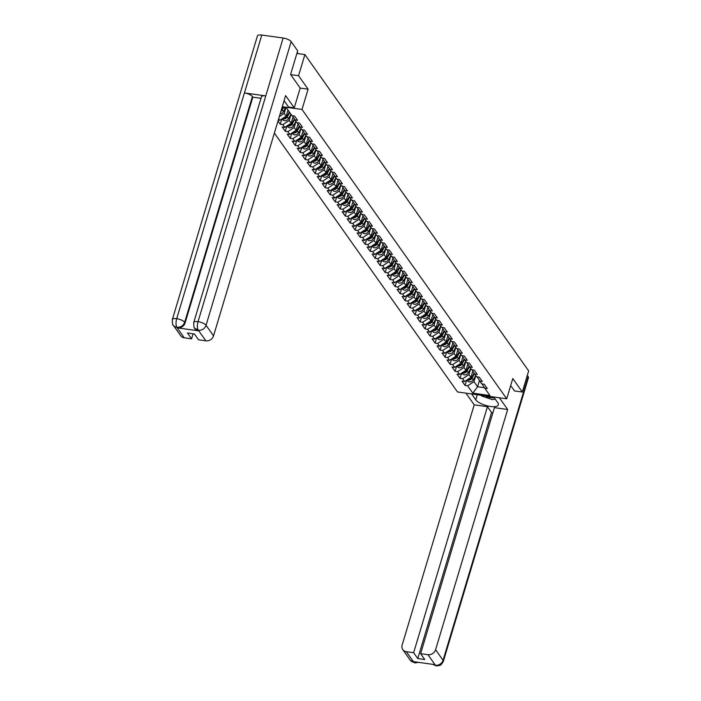 <?xml version="1.0" encoding="UTF-8"?>
<svg xmlns="http://www.w3.org/2000/svg" width="701" height="701" viewBox="0 0 701 701"><rect width="100%" height="100%" fill="white"/><g stroke="black" fill="none" stroke-linecap="round" stroke-linejoin="round"><path stroke-width="1.05" d="M274.371 133.085L457.516 391.973L506.709 398.799L302.008 109.461L282.284 106.718M479.423 380.617L477.583 386.75L472.816 393.156L489.938 395.53L484.733 388.179L487.291 388.529L484.251 384.236L481.692 383.876L477.057 376.866M472.816 393.156L467.611 385.804L465.052 385.445L466.647 380.152M472.842 371.031L470.941 377.357L464.57 381.502L462.012 381.151L465.052 385.445M464.57 381.502L462.616 378.742L460.066 378.382L461.652 373.098M467.847 363.977L465.946 370.303L459.576 374.439L457.017 374.089L460.066 378.382M459.576 374.439L457.63 371.679L455.072 371.328L456.658 366.036M462.853 356.914L460.951 363.241L454.581 367.385L452.031 367.026L455.072 371.328M454.581 367.385L452.636 364.625L450.077 364.266L451.663 358.973M457.858 349.86L455.957 356.187L449.586 360.323L447.036 359.972L450.077 364.266M449.586 360.323L447.641 357.563L445.082 357.212L446.668 351.92M452.864 342.798L450.962 349.124L444.6 353.269L442.042 352.91L445.082 357.212M444.6 353.269L442.646 350.509L440.088 350.149L441.674 344.857M447.869 335.735L445.967 342.062L439.606 346.206L437.047 345.847L440.088 350.149M439.606 346.206L437.652 343.446L435.093 343.087L436.679 337.803M442.874 328.681L440.973 335.008L434.611 339.144L432.053 338.793L435.093 343.087M434.611 339.144L432.657 336.384L430.099 336.033L431.685 330.741M437.88 321.619L435.978 327.945L429.617 332.09L427.058 331.731L430.099 336.033M429.617 332.09L427.663 329.33L425.104 328.971L426.69 323.678M432.885 314.556L430.984 320.883L424.622 325.027L422.063 324.668L425.104 328.971M424.622 325.027L422.668 322.267L420.109 321.908L421.695 316.624M427.89 307.502L425.989 313.829L419.627 317.965L417.069 317.614L420.109 321.908M419.627 317.965L417.673 315.205L415.115 314.854L416.701 309.562M422.896 300.44L420.994 306.766L414.633 310.911L412.074 310.552L415.115 314.854M414.633 310.911L412.679 308.151L410.12 307.792L411.706 302.499M417.901 293.377L416 299.713L409.638 303.848L407.079 303.498L410.12 307.792M409.638 303.848L407.684 301.088L405.125 300.738L406.711 295.445M412.907 286.323L411.014 292.65L404.643 296.795L402.085 296.435L405.125 300.738M404.643 296.795L402.689 294.026L400.131 293.675L401.717 288.383M407.912 279.261L406.019 285.587L399.649 289.732L397.09 289.373L400.131 293.675M399.649 289.732L397.695 286.972L395.136 286.613L396.722 281.329M402.917 272.207L401.025 278.534L394.654 282.669L392.096 282.319L395.136 286.613M394.654 282.669L392.7 279.909L390.142 279.559L391.728 274.266M397.923 265.144L396.03 271.471L389.66 275.616L387.101 275.256L390.142 279.559M389.66 275.616L387.706 272.855L385.147 272.496L386.733 267.204M392.928 258.082L391.035 264.408L384.665 268.553L382.106 268.194L385.147 272.496M384.665 268.553L382.711 265.793L380.152 265.434L381.747 260.15M387.933 251.028L386.041 257.355L379.67 261.491L377.112 261.14L380.152 265.434M379.67 261.491L377.716 258.73L375.158 258.38L376.752 253.087M382.939 243.966L381.046 250.292L374.676 254.437L372.117 254.077L375.158 258.38M374.676 254.437L372.722 251.677L370.163 251.317L371.758 246.025M377.953 236.903L376.051 243.238L369.681 247.374L367.122 247.024L370.163 251.317M369.681 247.374L367.727 244.614L365.177 244.263L366.763 238.971M372.958 229.849L371.057 236.176L364.686 240.312L362.128 239.961L365.177 244.263M364.686 240.312L362.741 237.551L360.183 237.201L361.769 231.908M367.964 222.787L366.062 229.113L359.692 233.258L357.142 232.898L360.183 237.201M359.692 233.258L357.747 230.498L355.188 230.138L356.774 224.855M362.969 215.733L361.068 222.059L354.697 226.195L352.147 225.845L355.188 230.138M354.697 226.195L352.752 223.435L350.193 223.084L351.779 217.792M357.974 208.67L356.073 214.997L349.711 219.141L347.153 218.782L350.193 223.084M349.711 219.141L347.757 216.381L345.199 216.022L346.785 210.729M352.98 201.608L351.078 207.934L344.717 212.079L342.158 211.72L345.199 216.022M344.717 212.079L342.763 209.319L340.204 208.959L341.79 203.676M347.985 194.554L346.084 200.88L339.722 205.016L337.163 204.666L340.204 208.959M339.722 205.016L337.768 202.256L335.209 201.906L336.795 196.613M342.991 187.491L341.089 193.818L334.727 197.962L332.169 197.603L335.209 201.906M334.727 197.962L332.773 195.202L330.215 194.843L331.801 189.55M337.996 180.429L336.094 186.764L329.733 190.9L327.174 190.549L330.215 194.843M329.733 190.9L327.779 188.14L325.22 187.789L326.806 182.497M333.001 173.375L331.1 179.701L324.738 183.837L322.18 183.487L325.22 187.789M324.738 183.837L322.784 181.077L320.226 180.727L321.812 175.434M328.007 166.312L326.105 172.639L319.744 176.783L317.185 176.424L320.226 180.727M319.744 176.783L317.79 174.023L315.231 173.664L316.817 168.38M323.012 159.258L321.111 165.585L314.749 169.721L312.19 169.37L315.231 173.664M314.749 169.721L312.795 166.961L310.236 166.61L311.822 161.318M318.017 152.196L316.125 158.522L309.754 162.667L307.196 162.308L310.236 166.61M309.754 162.667L307.8 159.907L305.242 159.548L306.828 154.255M313.023 145.133L311.13 151.46L304.76 155.604L302.201 155.245L305.242 159.548M304.76 155.604L302.806 152.844L300.247 152.485L301.833 147.201M308.028 138.079L306.135 144.406L299.765 148.542L297.206 148.191L300.247 152.485M299.765 148.542L297.811 145.782L295.252 145.431L296.838 140.139M303.034 131.017L301.141 137.343L294.77 141.488L292.212 141.129L295.252 145.431M294.77 141.488L292.816 138.728L290.258 138.369L291.844 133.076M298.039 123.954L296.146 130.281L289.776 134.426L287.217 134.075L290.258 138.369M289.776 134.426L287.822 131.665L285.263 131.315L286.858 126.022M293.044 116.901L291.152 123.227L284.781 127.363L282.223 127.012L285.263 131.315M284.781 127.363L282.827 124.603L280.269 124.252L281.863 118.96M277.99 121.019L280.269 124.252M287.988 110.075L286.157 116.164L279.787 120.309L278.271 120.099M279.787 120.309L278.674 118.732M282.012 107.621L286.709 108.269L291.914 115.621L294.473 115.98L297.513 120.283L294.955 119.924L296.909 122.684L299.467 123.043L302.508 127.337L299.949 126.986L301.903 129.746L304.462 130.097L307.502 134.399L304.944 134.04L306.898 136.8L309.456 137.159L312.497 141.453L309.938 141.103L311.892 143.863L314.451 144.213L317.492 148.516L314.933 148.165L316.887 150.925L319.446 151.276L322.486 155.578L319.928 155.219L321.882 157.979L324.44 158.338L327.481 162.632L324.922 162.281L326.876 165.042L329.435 165.392L332.476 169.695L329.917 169.335L331.871 172.095L334.43 172.455L337.47 176.757L334.912 176.398L336.866 179.158L339.415 179.517L342.465 183.811L339.906 183.46L341.851 186.221L344.41 186.571L347.451 190.874L344.901 190.514L346.846 193.274L349.405 193.634L352.445 197.927L349.895 197.577L351.841 200.337L354.399 200.688L357.44 204.99L354.881 204.639L356.835 207.4L359.394 207.75L362.435 212.052L359.876 211.693L361.83 214.453L364.389 214.813L367.429 219.106L364.87 218.756L366.825 221.516L369.383 221.866L372.424 226.169L369.865 225.81L371.819 228.57L374.378 228.929L377.418 233.231L374.86 232.872L376.814 235.632L379.372 235.992L382.413 240.285L379.854 239.935L381.808 242.695L384.367 243.045L387.408 247.348L384.849 246.989L386.803 249.749L389.362 250.108L392.402 254.402L389.844 254.051L391.798 256.811L394.356 257.171L397.397 261.464L394.838 261.114L396.792 263.874L399.351 264.224L402.392 268.527L399.833 268.168L401.787 270.928L404.346 271.287L407.386 275.581L404.827 275.23L406.782 277.99L409.34 278.341L412.381 282.643L409.822 282.284L411.776 285.044L414.335 285.403L417.375 289.706L414.817 289.347L416.771 292.107L419.329 292.466L422.37 296.76L419.811 296.409L421.765 299.169L424.324 299.52L427.365 303.822L424.806 303.463L426.76 306.223L429.319 306.582L432.359 310.885L429.801 310.525L431.755 313.286L434.305 313.645L437.354 317.939L434.795 317.588L436.741 320.348L439.299 320.699L442.34 325.001L439.79 324.642L441.735 327.402L444.294 327.761L447.334 332.055L444.784 331.704L446.73 334.465L449.288 334.815L452.329 339.118L449.77 338.758L451.724 341.527L454.283 341.878L457.324 346.18L454.765 345.821L456.719 348.581L459.278 348.94L462.318 353.234L459.76 352.883L461.714 355.644L464.272 355.994L467.313 360.296L464.754 359.937L466.708 362.697L469.267 363.057L472.308 367.359L469.749 367L471.703 369.76L474.262 370.119L477.302 374.413L474.743 374.062L476.698 376.823L479.256 377.173L482.297 381.475L479.738 381.116M470.818 368.507L468.987 374.597L470.941 377.357M468.987 374.597L462.616 378.742M465.823 361.444L463.992 367.543L465.946 370.303M463.992 367.543L457.63 371.679M474.743 374.062L472.062 369.813M460.829 354.382L458.997 360.48L460.951 363.241M458.997 360.48L452.636 364.625M469.749 367L467.076 362.75M455.834 347.328L454.003 353.427L455.957 356.187M454.003 353.427L447.641 357.563M464.754 359.937L462.082 355.696M450.839 340.265L449.008 346.364L450.962 349.124M449.008 346.364L442.646 350.509M459.76 352.883L457.087 348.634M445.845 333.212L444.013 339.302L445.967 342.062M444.013 339.302L437.652 343.446M454.765 345.821L452.092 341.571M440.85 326.149L439.019 332.248L440.973 335.008M439.019 332.248L432.657 336.384M449.77 338.758L447.098 334.517M435.856 319.086L434.024 325.185L435.978 327.945M434.024 325.185L427.663 329.33M444.784 331.704L442.103 327.455M430.861 312.033L429.03 318.123L430.984 320.883M429.03 318.123L422.668 322.267M439.79 324.642L437.109 320.392M425.866 304.97L424.044 311.069L425.989 313.829M424.044 311.069L417.673 315.205M434.795 317.588L432.114 313.338M420.872 297.907L419.049 304.006L420.994 306.766M419.049 304.006L412.679 308.151M429.801 310.525L427.119 306.276M415.877 290.854L414.054 296.952L416 299.713M414.054 296.952L407.684 301.088M424.806 303.463L422.125 299.213M410.882 283.791L409.06 289.89L411.014 292.65M409.06 289.89L402.689 294.026M419.811 296.409L417.13 292.159M405.888 276.737L404.065 282.827L406.019 285.587M404.065 282.827L397.695 286.972M414.817 289.347L412.135 285.097M400.893 269.675L399.071 275.773L401.025 278.534M399.071 275.773L392.7 279.909M409.822 282.284L407.141 278.043M395.907 262.612L394.076 268.711L396.03 271.471M394.076 268.711L387.706 272.855M404.827 275.23L402.146 270.98M390.913 255.558L389.081 261.648L391.035 264.408M389.081 261.648L382.711 265.793M399.833 268.168L397.152 263.918M385.918 248.496L384.087 254.594L386.041 257.355M384.087 254.594L377.716 258.73M394.838 261.114L392.157 256.864M380.923 241.433L379.092 247.532L381.046 250.292M379.092 247.532L372.722 251.677M389.844 254.051L387.162 249.801M375.929 234.379L374.097 240.478L376.051 243.238M374.097 240.478L367.727 244.614M384.849 246.989L382.168 242.739M370.934 227.317L369.103 233.415L371.057 236.176M369.103 233.415L362.741 237.551M379.854 239.935L377.173 235.685M365.94 220.263L364.108 226.353L366.062 229.113M364.108 226.353L357.747 230.498M374.86 232.872L372.187 228.622M360.945 213.2L359.114 219.299L361.068 222.059M359.114 219.299L352.752 223.435M369.865 225.81L367.193 221.569M355.95 206.138L354.119 212.237L356.073 214.997M354.119 212.237L347.757 216.381M364.87 218.756L362.198 214.506M350.956 199.084L349.124 205.174L351.078 207.934M349.124 205.174L342.763 209.319M359.876 211.693L357.203 207.443M345.961 192.021L344.13 198.12L346.084 200.88M344.13 198.12L337.768 202.256M354.881 204.639L352.209 200.39M340.966 184.959L339.135 191.058L341.089 193.818M339.135 191.058L332.773 195.202M349.895 197.577L347.214 193.327M335.972 177.905L334.14 183.995L336.094 186.764M334.14 183.995L327.779 188.14M344.901 190.514L342.219 186.264M330.977 170.842L329.155 176.941L331.1 179.701M329.155 176.941L322.784 181.077M339.906 183.46L337.225 179.211M325.983 163.789L324.16 169.879L326.105 172.639M324.16 169.879L317.79 174.023M334.912 176.398L332.23 172.148M320.988 156.726L319.165 162.825L321.111 165.585M319.165 162.825L312.795 166.961M329.917 169.335L327.236 165.094M315.993 149.663L314.171 155.762L316.125 158.522M314.171 155.762L307.8 159.907M324.922 162.281L322.241 158.032M310.999 142.61L309.176 148.7L311.13 151.46M309.176 148.7L302.806 152.844M319.928 155.219L317.246 150.969M306.013 135.547L304.181 141.646L306.135 144.406M304.181 141.646L297.811 145.782M314.933 148.165L312.252 143.915M301.018 128.485L299.187 134.583L301.141 137.343M299.187 134.583L292.816 138.728M309.938 141.103L307.257 136.853M296.024 121.431L294.192 127.521L296.146 130.281M294.192 127.521L287.822 131.665M304.944 134.04L302.262 129.79M291.029 114.368L289.198 120.467L291.152 123.227M289.198 120.467L282.827 124.603M299.949 126.986L297.268 122.736M285.78 108.138L284.203 113.404L286.157 116.164M284.203 113.404L279.322 116.585M294.955 119.924L292.273 115.674M300.177 88.098L308.089 89.193L298.547 75.708L290.678 74.621M298.547 75.708L304.891 54.582L296.891 53.469M514.455 390.93L522.324 392.025L528.668 370.89L304.891 54.582M522.324 392.025L512.79 378.54L506.709 398.799M308.089 89.193L302.008 109.461M475.813 375.561L473.981 381.659L477.583 386.75L484.435 387.706M473.981 381.659L467.611 385.804M484.733 388.179L482.051 383.929M280.899 111.31A3.549 3.041 -35.3 0 0 282.258 109.873L283.397 107.814M280.19 113.676A3.549 3.041 -35.3 0 0 283.493 111.617L285.438 108.094M281.241 110.18A3.549 3.041 -35.3 0 0 281.872 109.33L282.766 107.726M495.239 399.141L492.286 399.605L481.359 395.881L480.886 395.215M484.987 395.785A6.984 2.427 -163.3 0 0 494.179 397.642M284.089 100.681L288.593 107.051L294.254 107.84L285.614 95.616L213.542 335.849A6.449 5.52 144.7 0 1 205.901 340.817L198.567 339.801L194.44 333.965L187.456 332.993L191.583 338.828L184.249 337.812A6.449 5.52 144.7 0 1 180.727 335.744L173.252 325.185A6.449 5.52 -35.3 0 0 176.775 327.244L184.249 337.812M193.73 322.548A6.607 2.296 16.7 0 1 198.041 321.663C197.086 325.334 197.156 328.173 198.269 330.162L194.65 328.156C194.046 328.41 193.739 326.543 193.73 322.548L261.464 96.791A6.607 2.296 16.7 0 1 265.775 95.897L283.143 38.012A6.607 2.296 16.7 0 1 291.16 41.639L297.671 50.849L290.582 74.481L300.186 88.054L294.254 107.84M173.252 325.185C172.648 325.439 172.341 323.573 172.332 319.577L257.433 35.935A6.607 2.296 16.7 0 1 261.788 35.05L244.421 92.935A6.607 2.296 16.7 0 1 252.395 96.554L184.661 322.311L185.099 322.924A6.449 5.52 144.7 0 1 177.458 327.893L198.611 330.828A6.449 5.52 144.7 0 1 195.08 328.76L194.65 328.156M283.143 38.012L261.788 35.05M291.16 41.639L206.059 325.282A6.607 2.296 16.7 0 0 198.041 321.663L265.775 95.897L244.421 92.935L176.696 318.692C175.723 322.364 175.785 325.194 176.88 327.201L176.775 327.244M191.583 338.828L193.099 333.781M261.009 98.298L252.824 97.167L185.099 322.924M252.824 97.167L252.395 96.554M477.302 394.716L475.769 399.833A12.083 4.206 -163.3 0 0 488.062 406.037A12.083 4.206 -163.3 0 0 498.411 404.845A12.083 4.206 -163.3 0 0 497.903 402.909L493.723 396.994M475.769 399.833L471.58 393.918M465.928 393.138L474.209 404.845L487.44 406.676L413.634 652.701L406.3 651.685L413.932 662.331L413.59 661.674L434.743 664.609L435.417 665.249L427.943 654.69A6.449 5.52 -35.3 0 0 435.584 649.713L443.058 660.281L528.16 376.639L527.301 375.429M492.908 412.705L491.567 412.521L487.44 406.676M491.567 412.521L417.761 658.537L424.745 659.51L420.618 653.665L494.424 407.649L507.655 409.489L435.584 649.713M499.375 397.782L507.655 409.489M474.209 404.845L402.137 645.069A6.449 5.52 -35.3 0 0 402.777 649.617A6.449 5.52 -35.3 0 0 406.3 651.685M528.16 376.639A6.607 2.296 16.7 0 1 528.44 377.699L443.339 661.341A6.607 2.296 16.7 0 0 443.058 660.281A6.449 5.52 144.7 0 1 435.417 665.249M420.618 653.665L427.943 654.69M417.761 658.537L413.634 652.701M514.587 390.948L510.67 385.585M416.648 662.095L414.019 662.279M418.523 662.357L414.826 662.936L413.932 662.331M443.339 661.341C440.175 666.791 440.132 664.671 439.361 665.564L436.197 665.897L435.321 665.302M282.345 118.644A3.549 3.041 -35.3 0 0 287.252 116.936L289.706 112.502M282.1 118.802L282.643 119.573A3.549 3.041 -35.3 0 0 288.488 118.679L290.941 114.245M282.748 118.381A3.549 3.041 -35.3 0 0 286.867 116.392L289.32 111.958M287.769 110.802L288.085 110.215M287.34 125.707A3.549 3.041 -35.3 0 0 292.247 123.998L294.709 119.538M287.095 125.865L287.638 126.627A3.549 3.041 -35.3 0 0 293.482 125.733L295.936 121.308M287.743 125.444A3.549 3.041 -35.3 0 0 291.861 123.455L294.35 118.96M292.755 117.864L293.176 117.102M292.335 132.761A3.549 3.041 -35.3 0 0 297.242 131.052L299.704 126.601M292.089 132.927L292.632 133.689A3.549 3.041 -35.3 0 0 298.477 132.796L300.931 128.362M292.738 132.507A3.549 3.041 -35.3 0 0 296.856 130.509L299.345 126.022M297.75 124.918L298.17 124.165M297.329 139.823A3.549 3.041 -35.3 0 0 302.236 138.115L304.698 133.654M297.084 139.981L297.627 140.752A3.549 3.041 -35.3 0 0 303.472 139.858L305.916 135.424M297.732 139.56A3.549 3.041 -35.3 0 0 301.851 137.571L304.339 133.076M302.744 131.981L303.165 131.227M302.324 146.886A3.549 3.041 -35.3 0 0 307.231 145.177L309.693 140.717M302.078 147.044L302.622 147.806A3.549 3.041 -35.3 0 0 308.458 146.912L310.911 142.478M302.727 146.623A3.549 3.041 -35.3 0 0 306.845 144.634L309.334 140.139M307.739 139.043L308.16 138.281M307.318 153.94A3.549 3.041 -35.3 0 0 312.225 152.231L314.688 147.78M307.073 154.097L307.616 154.868A3.549 3.041 -35.3 0 0 313.452 153.975L315.906 149.541M307.721 153.677A3.549 3.041 -35.3 0 0 311.84 151.688L314.328 147.201M312.734 146.097L313.154 145.344M312.313 161.002A3.549 3.041 -35.3 0 0 317.22 159.293L319.682 154.833M312.068 161.16L312.611 161.931A3.549 3.041 -35.3 0 0 318.447 161.037L320.9 156.603M312.707 160.739A3.549 3.041 -35.3 0 0 316.834 158.75L319.323 154.255M317.728 153.16L318.149 152.397M317.308 168.065A3.549 3.041 -35.3 0 0 322.215 166.347L324.677 161.896M317.062 168.222L317.597 168.985A3.549 3.041 -35.3 0 0 323.441 168.091L325.895 163.657M317.702 167.802A3.549 3.041 -35.3 0 0 321.829 165.804L324.309 161.318M322.723 160.222L323.143 159.46M322.302 175.119A3.549 3.041 -35.3 0 0 327.209 173.41L329.672 168.95M322.057 175.276L322.591 176.047A3.549 3.041 -35.3 0 0 328.436 175.154L330.89 170.72M322.697 174.856A3.549 3.041 -35.3 0 0 326.824 172.867L329.304 168.371M327.717 167.276L328.138 166.523M327.288 182.181A3.549 3.041 -35.3 0 0 332.204 180.472L334.666 176.012M327.052 182.339L327.586 183.101A3.549 3.041 -35.3 0 0 333.431 182.216L335.884 177.782M327.691 181.918A3.549 3.041 -35.3 0 0 331.818 179.929L334.298 175.434M332.712 174.339L333.133 173.576M332.283 189.235A3.549 3.041 -35.3 0 0 337.199 187.526L339.661 183.075M332.037 189.401L332.581 190.164A3.549 3.041 -35.3 0 0 338.425 189.27L340.879 184.836M332.686 188.981A3.549 3.041 -35.3 0 0 336.813 186.983L339.293 182.497M337.707 181.393L338.127 180.639M337.277 196.298A3.549 3.041 -35.3 0 0 342.184 194.589L344.655 190.129M337.032 196.455L337.575 197.226A3.549 3.041 -35.3 0 0 343.42 196.333L345.873 191.899M337.68 196.035A3.549 3.041 -35.3 0 0 341.808 194.046L344.287 189.55M342.701 188.455L343.122 187.702M342.272 203.36A3.549 3.041 -35.3 0 0 347.179 201.651L349.65 197.191M342.027 203.518L342.57 204.28A3.549 3.041 -35.3 0 0 348.415 203.386L350.868 198.953M342.675 203.097A3.549 3.041 -35.3 0 0 346.802 201.108L349.282 196.613M347.696 195.518L348.117 194.755M347.267 210.414A3.549 3.041 -35.3 0 0 352.174 208.705L354.645 204.254M347.021 210.572L347.565 211.343A3.549 3.041 -35.3 0 0 353.409 210.449L355.863 206.015M347.67 210.151A3.549 3.041 -35.3 0 0 351.797 208.162L354.277 203.676M352.691 202.571L353.111 201.818M352.261 217.476A3.549 3.041 -35.3 0 0 357.168 215.768L359.639 211.308M352.016 217.634L352.559 218.405A3.549 3.041 -35.3 0 0 358.404 217.512L360.857 213.078M352.664 217.214A3.549 3.041 -35.3 0 0 356.783 215.225L359.271 210.729M357.685 209.634L358.106 208.872M357.256 224.539A3.549 3.041 -35.3 0 0 362.163 222.822L364.634 218.37M357.011 224.697L357.554 225.459A3.549 3.041 -35.3 0 0 363.398 224.565L365.852 220.132M357.659 224.276A3.549 3.041 -35.3 0 0 361.777 222.278L364.266 217.792M362.68 216.697L363.1 215.934M362.251 231.593A3.549 3.041 -35.3 0 0 367.158 229.884L369.629 225.424M362.005 231.751L362.548 232.522A3.549 3.041 -35.3 0 0 368.393 231.628L370.847 227.194M362.654 231.33A3.549 3.041 -35.3 0 0 366.772 229.341L369.261 224.846M367.675 223.75L368.086 222.997M367.245 238.655A3.549 3.041 -35.3 0 0 372.152 236.947L374.623 232.487M367 238.813L367.543 239.576A3.549 3.041 -35.3 0 0 373.388 238.69L375.841 234.257M367.648 238.393A3.549 3.041 -35.3 0 0 371.767 236.403L374.255 231.908M372.669 230.813L373.081 230.051M372.24 245.709A3.549 3.041 -35.3 0 0 377.147 244.001L379.609 239.549M371.994 245.876L372.538 246.638A3.549 3.041 -35.3 0 0 378.382 245.744L380.836 241.31M372.643 245.455A3.549 3.041 -35.3 0 0 376.761 243.457L379.25 238.971M377.664 237.867L378.076 237.113M377.234 252.772A3.549 3.041 -35.3 0 0 382.141 251.063L384.604 246.603M376.989 252.93L377.532 253.701A3.549 3.041 -35.3 0 0 383.377 252.807L385.83 248.373M377.637 252.509A3.549 3.041 -35.3 0 0 381.756 250.52L384.244 246.025M382.65 244.929L383.07 244.176M382.229 259.834A3.549 3.041 -35.3 0 0 387.136 258.126L389.598 253.666M381.984 259.992L382.527 260.754A3.549 3.041 -35.3 0 0 388.372 259.861L390.825 255.436M382.632 259.572A3.549 3.041 -35.3 0 0 386.75 257.582L389.239 253.087M387.644 251.992L388.065 251.23M387.224 266.888A3.549 3.041 -35.3 0 0 392.131 265.18L394.593 260.728M386.978 267.046L387.522 267.817A3.549 3.041 -35.3 0 0 393.366 266.923L395.82 262.489M387.627 266.625A3.549 3.041 -35.3 0 0 391.745 264.636L394.234 260.15M392.639 259.046L393.059 258.292M392.218 273.951A3.549 3.041 -35.3 0 0 397.125 272.242L399.588 267.782M391.973 274.109L392.516 274.88A3.549 3.041 -35.3 0 0 398.361 273.986L400.806 269.552M392.621 273.688A3.549 3.041 -35.3 0 0 396.74 271.699L399.228 267.204M397.633 266.108L398.054 265.355M397.213 281.013A3.549 3.041 -35.3 0 0 402.12 279.296L404.582 274.845M396.968 281.171L397.511 281.933A3.549 3.041 -35.3 0 0 403.347 281.04L405.8 276.606M397.616 280.75A3.549 3.041 -35.3 0 0 401.734 278.761L404.223 274.266M402.628 273.171L403.049 272.409M402.208 288.067A3.549 3.041 -35.3 0 0 407.115 286.358L409.577 281.907M401.962 288.225L402.505 288.996A3.549 3.041 -35.3 0 0 408.341 288.102L410.795 283.668M402.611 287.804A3.549 3.041 -35.3 0 0 406.729 285.815L409.218 281.329M407.623 280.225L408.043 279.471M407.202 295.13A3.549 3.041 -35.3 0 0 412.109 293.421L414.571 288.961M406.957 295.287L407.5 296.05A3.549 3.041 -35.3 0 0 413.336 295.165L415.789 290.731M407.596 294.867A3.549 3.041 -35.3 0 0 411.724 292.878L414.212 288.383M412.617 287.287L413.038 286.525M412.197 302.184A3.549 3.041 -35.3 0 0 417.104 300.475L419.566 296.024M411.951 302.35L412.486 303.112A3.549 3.041 -35.3 0 0 418.331 302.219L420.784 297.785M412.591 301.929A3.549 3.041 -35.3 0 0 416.718 299.932L419.198 295.445M417.612 294.341L418.033 293.588M417.183 309.246A3.549 3.041 -35.3 0 0 422.098 307.537L424.561 303.077M416.946 309.404L417.481 310.175A3.549 3.041 -35.3 0 0 423.325 309.281L425.779 304.847M417.586 308.983A3.549 3.041 -35.3 0 0 421.713 306.994L424.193 302.499M422.607 301.404L423.027 300.65M422.177 316.309A3.549 3.041 -35.3 0 0 427.093 314.6L429.555 310.14M421.932 316.466L422.475 317.229A3.549 3.041 -35.3 0 0 428.32 316.335L430.773 311.91M422.58 316.046A3.549 3.041 -35.3 0 0 426.707 314.057L429.187 309.562M427.601 308.466L428.022 307.704M427.172 323.363A3.549 3.041 -35.3 0 0 432.079 321.654L434.55 317.202M426.927 323.529L427.47 324.291A3.549 3.041 -35.3 0 0 433.314 323.398L435.768 318.964M427.575 323.108A3.549 3.041 -35.3 0 0 431.702 321.111L434.182 316.624M432.596 315.52L433.016 314.767M432.166 330.425A3.549 3.041 -35.3 0 0 437.074 328.716L439.545 324.256M431.921 330.583L432.464 331.354A3.549 3.041 -35.3 0 0 438.309 330.46L440.763 326.026M432.57 330.162A3.549 3.041 -35.3 0 0 436.697 328.173L439.176 323.678M437.59 322.583L438.011 321.829M437.161 337.488A3.549 3.041 -35.3 0 0 442.068 335.779L444.539 331.319M436.916 337.645L437.459 338.408A3.549 3.041 -35.3 0 0 443.304 337.514L445.757 333.08M437.564 337.225A3.549 3.041 -35.3 0 0 441.691 335.236L444.171 330.741M442.585 329.645L443.006 328.883M442.156 344.541A3.549 3.041 -35.3 0 0 447.063 342.833L449.534 338.381M441.91 344.699L442.454 345.47A3.549 3.041 -35.3 0 0 448.298 344.577L450.752 340.143M442.559 344.279A3.549 3.041 -35.3 0 0 446.677 342.29L449.166 337.803M447.58 336.699L448 335.945M447.15 351.604A3.549 3.041 -35.3 0 0 452.057 349.895L454.528 345.435M446.905 351.762L447.448 352.524A3.549 3.041 -35.3 0 0 453.293 351.639L455.746 347.205M447.553 351.341A3.549 3.041 -35.3 0 0 451.672 349.352L454.16 344.857M452.574 343.762L452.995 342.999M452.145 358.658A3.549 3.041 -35.3 0 0 457.052 356.949L459.523 352.498M451.9 358.824L452.443 359.587A3.549 3.041 -35.3 0 0 458.288 358.693L460.741 354.259M452.548 358.404A3.549 3.041 -35.3 0 0 456.666 356.406L459.155 351.92M457.569 350.815L457.99 350.062M457.14 365.72A3.549 3.041 -35.3 0 0 462.047 364.012L464.518 359.552M456.894 365.878L457.438 366.649A3.549 3.041 -35.3 0 0 463.282 365.756L465.736 361.322M457.543 365.458A3.549 3.041 -35.3 0 0 461.661 363.469L464.15 358.973M462.564 357.878L462.975 357.124M462.134 372.783A3.549 3.041 -35.3 0 0 467.041 371.074L469.512 366.614M461.889 372.941L462.432 373.703A3.549 3.041 -35.3 0 0 468.277 372.809L470.73 368.384M462.537 372.52A3.549 3.041 -35.3 0 0 466.656 370.531L469.144 366.036M467.558 364.941L467.97 364.178M467.129 379.837A3.549 3.041 -35.3 0 0 472.036 378.128L474.498 373.677M466.884 380.003L467.427 380.766A3.549 3.041 -35.3 0 0 473.271 379.872L475.725 375.438M467.532 379.583A3.549 3.041 -35.3 0 0 471.65 377.585L474.139 373.098M472.553 371.994L472.965 371.241M297.417 53.548L297.031 52.996M282.258 109.873L283.493 111.617M177.458 327.893L176.88 327.201M205.901 340.817L198.269 330.171M198.173 330.215L198.611 330.828M198.427 330.25A6.449 5.52 144.7 0 0 206.059 325.282L213.542 335.849M172.332 319.577A6.607 2.296 16.7 0 1 176.696 318.692A6.607 2.296 16.7 0 1 184.661 322.311C183.329 325.755 180.788 327.411 177.02 327.279M414.826 662.936L410.251 660.184A6.449 5.52 -35.3 0 0 413.774 662.243M432.868 664.346L435.172 665.223M287.252 116.936L288.488 118.679M286.323 115.621L286.867 116.392M292.247 123.998L293.482 125.733M291.318 122.675L291.861 123.455M297.242 131.052L298.477 132.796M296.313 129.738L296.856 130.509M302.236 138.115L303.472 139.858M301.299 136.8L301.851 137.571M307.231 145.177L308.458 146.912M306.293 143.854L306.845 144.634M312.225 152.231L313.452 153.975M311.288 150.917L311.84 151.688M317.22 159.293L318.447 161.037M316.282 157.97L316.834 158.75M322.215 166.347L323.441 168.091M321.277 165.033L321.829 165.804M327.209 173.41L328.436 175.154M326.272 172.095L326.824 172.867M332.204 180.472L333.431 182.216M331.266 179.149L331.818 179.929M337.199 187.526L338.425 189.27M336.261 186.212L336.813 186.983M342.184 194.589L343.42 196.333M341.256 193.274L341.808 194.046M347.179 201.651L348.415 203.386M346.25 200.328L346.802 201.108M352.174 208.705L353.409 210.449M351.245 207.391L351.797 208.162M357.168 215.768L358.404 217.512M356.239 214.445L356.783 215.225M362.163 222.822L363.398 224.565M361.234 221.507L361.777 222.278M367.158 229.884L368.393 231.628M366.229 228.57L366.772 229.341M372.152 236.947L373.388 238.69M371.223 235.624L371.767 236.403M377.147 244.001L378.382 245.744M376.218 242.686L376.761 243.457M382.141 251.063L383.377 252.807M381.213 249.749L381.756 250.52M387.136 258.126L388.372 259.861M386.207 256.803L386.75 257.582M392.131 265.18L393.366 266.923M391.202 263.865L391.745 264.636M397.125 272.242L398.361 273.986M396.188 270.919L396.74 271.699M402.12 279.296L403.347 281.04M401.182 277.982L401.734 278.761M407.115 286.358L408.341 288.102M406.177 285.044L406.729 285.815M412.109 293.421L413.336 295.165M411.172 292.098L411.724 292.878M417.104 300.475L418.331 302.219M416.166 299.161L416.718 299.932M422.098 307.537L423.325 309.281M421.161 306.223L421.713 306.994M427.093 314.6L428.32 316.335M426.155 313.277L426.707 314.057M432.079 321.654L433.314 323.398M431.15 320.339L431.702 321.111M437.074 328.716L438.309 330.46M436.145 327.393L436.697 328.173M442.068 335.779L443.304 337.514M441.139 334.456L441.691 335.236M447.063 342.833L448.298 344.577M446.134 341.518L446.677 342.29M452.057 349.895L453.293 351.639M451.129 348.572L451.672 349.352M457.052 356.949L458.288 358.693M456.123 355.635L456.666 356.406M462.047 364.012L463.282 365.756M461.118 362.697L461.661 363.469M467.041 371.074L468.277 372.809M466.112 369.751L466.656 370.531M472.036 378.128L473.271 379.872M471.107 376.814L471.65 377.585M297.224 52.365L298.127 53.644M402.777 649.617L410.251 660.184M436.197 665.897L432.719 664.329"/></g></svg>
